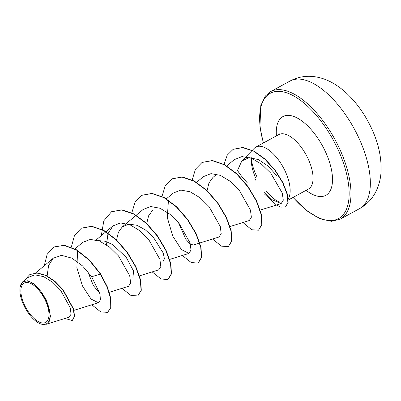 <?xml version="1.0" encoding="UTF-8"?>
<svg xmlns="http://www.w3.org/2000/svg" width="401" height="401" viewBox="0 0 401 401"><rect width="100%" height="100%" fill="white"/><g stroke="black" fill="none" stroke-linecap="round" stroke-linejoin="round"><path stroke-width="0.6" d="M45.443 300.615A22.401 10.346 61.4 0 1 44.255 322.905A22.401 10.346 61.4 0 1 24.421 304.845A22.401 10.346 61.4 0 1 25.609 282.555A22.401 10.346 61.4 0 1 45.443 300.615M46.2 300.459A24.015 11.093 61.4 0 1 39.664 323.497A24.015 11.093 61.4 0 1 23.659 305.001A24.015 11.093 61.4 0 1 20.05 287.492A24.015 11.093 61.4 0 1 30.697 282.199A24.015 11.093 61.4 0 1 46.2 300.459M20.05 287.492L22.692 281.848L27.749 280.725L34.306 283.978L46.611 300.289L50.466 316.043L49.173 321.547L45.904 324.384L69.057 317.186L71.027 314.289L70.36 308.043L60.636 290.334L52.516 282.129L43.514 276.585L34.852 274.84L27.799 277.552L22.677 281.833M254.77 178.074A29.649 13.694 -118.6 0 0 255.698 180.184M251.267 157.628A30.997 14.321 -118.6 0 0 251.287 159.072L251.181 158.976C251.181 164.746 252.61 170.971 255.462 177.653M251.287 159.072L251.412 159.002C251.938 164.415 253.778 170.35 256.936 176.806M264.174 191.894L272.028 199.668L281.191 203.553L283.301 200.214L282.249 193.036L270.745 173.112L261.522 164.169L251.487 158.245L241.963 156.585L234.269 159.653L226.755 165.914M247.211 182.696C242.595 177.693 239.362 173.598 237.512 170.415L241.823 160.986L249.151 157.633L258.505 159.618L268.189 166.159L276.67 175.633M288.179 198.991A30.997 14.321 -118.6 0 0 285.256 171.367A30.997 14.321 -118.6 0 0 255.878 147.077A30.997 14.321 -118.6 0 0 254.269 148.3L252.349 150.255M266.139 190.986C270.891 196.565 275.181 200.209 279.006 201.914M99.889 293.522L93.363 285.552L87.799 271.587M98.265 240.605L105.252 241.232L112.726 244.66L126.21 257.317L133.593 271.101L132.881 277.898M116.556 239.908L118.405 232.269L122.34 226.826L128.866 224.114L136.906 225.267L145.383 229.898L153.227 237.051L163.257 253.071L164.42 258.851L163.057 261.452M146.741 223.472L148.591 215.818L152.52 210.385M219.066 236.981L193.242 245.016L190.084 243.958L185.924 239.417L178.4 222.515M207.096 190.59L208.946 182.941L212.881 177.508M230.044 226.52L249.247 220.54L251.372 217.227L250.44 210.054L239.237 190.204L230.184 181.277L220.339 175.357L210.996 173.638L203.462 176.615L196.575 182.35M219.061 236.971L221.192 233.658L220.264 226.505L209.061 206.645L199.999 197.713L190.159 191.803L180.821 190.074L173.287 193.056L166.4 198.791M168.44 200.43L167.287 217.497L172.731 236.059L181.452 249.567L188.881 253.407L191.011 250.099L190.079 242.936L178.881 223.086L169.834 214.154L159.984 208.244L150.656 206.515L143.107 209.492L136.22 215.232M158.696 269.843L160.831 266.54L159.899 259.367L148.686 239.507L139.658 230.595L129.799 224.68L120.48 222.956L112.922 225.928L107.979 233.633L106.491 244.836M109.323 292.274L128.526 286.299L130.646 282.981L129.718 275.808L118.516 255.953L109.488 247.041L99.613 241.111L90.3 239.397L82.741 242.364L74.937 248.881M77.599 250.71L76.882 267.733L82.441 285.918L91.067 299.046L98.34 302.725L100.375 299.983L100.014 294.043L91.654 276.73L82.526 265.913L71.909 258.179L61.589 255.337L53.283 258.199L48.601 265.422L47.138 275.933M54.1 246.921L64.105 245.407L76.451 250.013L89.162 260.144L100.37 274.053L100.621 273.918L89.413 260.003L76.701 249.873L64.355 245.267L53.975 246.991M65.022 318.439L72.255 320.554L74.566 316.439L73.604 309.011L63.067 289.722L54.787 281.176L45.819 275.276L37.263 272.916L29.965 274.49M53.849 247.061L47.178 254.244L44.27 265.728M72.255 320.554L74.315 316.579L73.353 309.146L62.817 289.858L54.536 281.312L45.569 275.412L37.007 273.056L29.839 274.555L24.321 280.459M91.814 304.77L100.731 311.893L107.623 312.379L110.736 307.577L110.631 298.705L107.097 286.996L100.37 274.053L91.654 276.73M100.621 273.918L107.348 286.86L110.882 298.565L110.987 307.442L107.623 312.379M81.468 228.134L91.769 226.274L103.829 230.38L116.225 239.597L127.363 252.374L135.834 266.605L140.626 279.973L141.307 290.279L137.809 295.938L130.911 295.457L121.989 288.334M111.648 211.698L121.949 209.833L134.014 213.944L146.41 223.167L157.548 235.943L166.019 250.179L170.811 263.542L171.488 273.843L167.979 279.502L161.092 279.016L152.169 271.893M141.819 195.262L152.119 193.397L164.184 197.498L176.585 206.715L187.723 219.497L196.189 233.728L200.986 247.096L201.668 257.402L198.164 263.061L191.272 262.58L182.35 255.452M172.009 178.816L182.31 176.956L194.37 181.062L206.771 190.285L217.908 203.061L226.375 217.292L231.166 230.655L231.848 240.961L228.344 246.62L221.452 246.139L212.53 239.016M202.184 162.38L212.48 160.515L224.545 164.621L236.946 173.844L248.084 186.62L256.555 200.856L261.347 214.224L262.023 224.525L258.52 230.184L251.718 229.743L242.906 222.515M233.297 149.267L242.896 147.463L253.983 151.077L265.256 159.197L275.292 170.335L282.895 182.57L287.276 193.883L288.139 202.445L285.592 206.956M71.303 247.171L74.496 235.432L81.343 228.204L91.513 226.41L103.578 230.515L115.974 239.738L127.112 252.515L135.578 266.745L140.375 280.109L141.057 290.414L137.809 295.938M101.278 235.648L103.839 220.761L111.523 211.763L121.698 209.974L133.759 214.079L146.159 223.302L157.297 236.079L165.763 250.314L170.56 263.678L171.237 273.983L167.979 279.502M131.824 212.816L135.137 202.029L141.693 195.327L151.869 193.533L163.929 197.633L176.33 206.856L187.473 219.633L195.939 233.868L200.736 247.232L201.417 257.537L198.164 263.061M162.004 196.38L165.322 185.583L171.884 178.881L182.059 177.092L194.119 181.202L206.52 190.42L217.653 203.197L226.119 217.427L230.916 230.791L231.598 241.096L228.344 246.62M192.179 179.939L195.498 169.147L202.054 162.45L212.229 160.656L224.294 164.756L236.695 173.979L247.833 186.761L256.304 200.996L261.096 214.36L261.773 224.665L258.52 230.184M223.979 164.315L227.277 155.092L233.166 149.332L242.645 147.603L253.733 151.217L265.006 159.337L275.041 170.47L282.645 182.711L287.026 194.024L287.888 202.58L285.467 207.026L280.855 207.137L276.5 205.076L264.304 193.858M359.522 208.65A72.651 33.564 -118.6 0 0 358.86 137.984A72.651 33.564 -118.6 0 0 290.013 81.047L270.645 91.598A72.651 33.564 61.4 0 1 339.497 148.535A72.651 33.564 61.4 0 1 340.153 219.202L359.522 208.65C366.93 204.52 372.519 198.575 376.283 190.816C378.895 185.322 380.449 179.427 380.95 173.132C381.837 158.606 378.724 143.738 371.607 128.541C365.687 115.794 358.083 104.736 348.79 95.373C343.507 90.085 337.832 85.784 331.767 82.466C326.058 79.353 320.098 77.398 313.893 76.616C305.402 75.619 297.442 77.097 290.013 81.047M263.492 142.931A71.358 32.962 61.4 0 1 280.174 91.413A71.358 32.962 61.4 0 1 337.878 149.207A71.358 32.962 61.4 0 1 342.554 215.457A71.358 32.962 61.4 0 1 293.146 197.372M255.878 147.077L278.785 134.601A30.997 14.321 61.4 0 1 308.158 158.891A30.997 14.321 61.4 0 1 308.439 189.041L310.003 188.585M276.419 135.884A44.837 20.712 61.4 0 1 293.061 116.21A44.837 20.712 61.4 0 1 325.432 151.713A44.837 20.712 61.4 0 1 330.374 190.41A44.837 20.712 61.4 0 1 306.078 190.33M39.664 323.497L40.01 323.652M292.991 197.457L306.805 210.766L320.158 218.821L331.502 221.312L340.153 219.202M278.785 134.601L280.013 133.538M241.823 160.986L252.179 150.43M288.239 200.049L308.439 189.041M35.669 272.911L53.283 258.199M73.954 310.329L98.345 302.74M96.11 239.963L112.917 225.923M139.503 275.838L158.706 269.863M122.34 226.821L136.019 215.397M169.683 259.397L188.886 253.422M212.881 177.503L216.816 174.214M260.219 210.079L281.191 203.553M30.09 274.419L29.839 274.555M263.332 143.017L259.933 126.851L260.785 105.623L265.447 95.974L270.645 91.598M81.343 228.204L81.593 228.069M111.523 211.763L111.774 211.628M141.693 195.327L141.944 195.192M171.884 178.881L172.134 178.746M202.054 162.45L202.31 162.31M233.166 149.332L233.422 149.197M285.467 207.026L285.718 206.891"/></g></svg>
